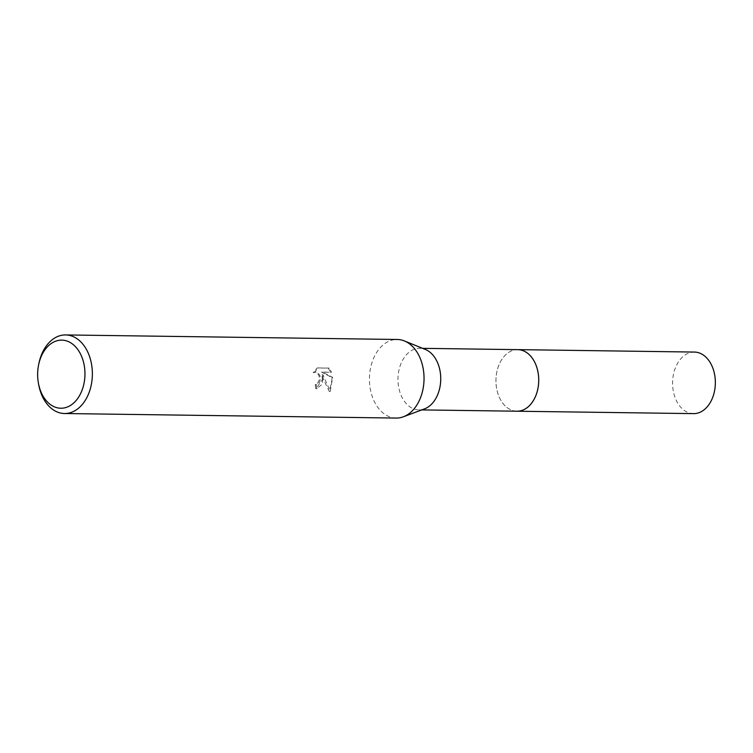 <?xml version="1.0" encoding="UTF-8"?>
<svg xmlns="http://www.w3.org/2000/svg" width="753" height="753" viewBox="0 0 753 753"><rect width="100%" height="100%" fill="white"/><g stroke="black" fill="none" stroke-linecap="round" stroke-linejoin="round"><path stroke-width="0.56" stroke-dasharray="3.77 2.82" d="M516.916 411.204A30.788 21.385 90.8 0 1 505.065 405.811A30.788 21.385 90.8 0 1 495.963 381.743A30.788 21.385 90.8 0 1 505.762 354.71A30.788 21.385 90.8 0 1 517.753 349.646M516.483 411.204A30.788 21.385 90.8 0 1 505.065 405.82A30.788 21.385 90.8 0 1 495.963 381.743A30.788 21.385 90.8 0 1 505.771 354.701A30.788 21.385 90.8 0 1 517.32 349.637M424.532 408.87A30.788 21.385 90.8 0 1 418.932 409.867A30.788 21.385 90.8 0 1 397.979 380.397A30.788 21.385 90.8 0 1 419.769 348.3A30.788 21.385 90.8 0 1 425.351 349.448M396.2 418.066A39.297 27.296 90.8 0 1 369.45 380.453A39.297 27.296 90.8 0 1 397.273 339.481M322.34 379.813L322.011 374.787L323.677 379.832L329.315 391.475L331.951 379.945L331.753 377.404L321.55 372.142L330.586 372.264L328.27 368.142L317.117 367.982L313.192 372.679L315.281 372.038L316.957 372.547L319.15 375.982L319.338 379.766L317.211 383.974L315.234 384.604A39.297 27.296 -89.2 0 0 315.846 388.689L322.34 379.813M38.572 384.068A39.297 27.296 90.8 0 1 37.782 375.907A39.297 27.296 90.8 0 1 38.845 363.661M314.114 372.622L318.077 367.925L329.221 368.076L331.518 372.208L322.482 372.086L332.666 377.347L330.266 391.409L322.924 374.73L322.369 384.058L316.778 388.633A37.989 26.393 90.8 0 1 316.147 384.548L319.197 382.759L320.053 380.745L320.063 375.926L317.888 372.49L315.968 371.991L313.192 372.679M316.147 384.548L315.234 384.604M329.221 368.076L328.27 368.132M318.077 367.925L317.117 367.982M316.778 388.633L315.846 388.689M322.924 374.73L322.011 374.787M331.518 372.208L330.586 372.264M322.482 372.086L321.55 372.142M332.666 377.347L331.753 377.404M330.266 391.419L329.315 391.475M693.541 413.623A30.788 21.385 90.8 0 1 672.58 383.362A30.788 21.385 90.8 0 1 693.268 352.093A30.788 21.385 90.8 0 1 694.388 352.065M516.294 411.194A30.798 21.395 90.8 0 1 495.945 380.491A30.798 21.395 90.8 0 1 516.643 349.656A30.798 21.395 90.8 0 1 517.142 349.637M422.621 348.338L419.769 348.3M315.507 384.595L316.42 384.538M316.298 388.689L317.239 388.623M315.036 372.048L315.968 371.991M421.774 409.905L418.932 409.867"/><path stroke-width="1.13" d="M422.621 348.338L517.753 349.646A30.788 21.385 90.8 0 1 538.715 379.107A30.788 21.385 90.8 0 1 516.916 411.204L421.774 409.905M517.32 349.637A30.788 21.385 90.8 0 1 538.724 379.107A30.788 21.385 90.8 0 1 516.483 411.204M38.572 365.017L38.845 363.661A39.297 27.296 90.8 0 1 65.605 334.934L397.273 339.481A39.297 27.296 90.8 0 1 404.399 340.94L425.351 349.448A30.788 21.385 90.8 0 1 440.731 377.761A30.788 21.385 90.8 0 1 424.532 408.87L403.354 416.795A39.297 27.296 90.8 0 1 396.2 418.066L64.532 413.519A39.297 27.296 90.8 0 1 38.572 384.068L38.337 382.712A34.064 23.663 90.8 0 1 37.65 375.634A34.064 23.663 90.8 0 1 38.572 365.017A34.064 23.663 90.8 0 1 64.25 340.347A34.064 23.663 90.8 0 1 84.948 372.716A34.064 23.663 90.8 0 1 64.551 407.862A34.064 23.663 90.8 0 1 38.337 382.712M404.399 340.94A39.297 27.296 90.8 0 1 424.024 377.093A39.297 27.296 90.8 0 1 403.354 416.795M65.605 334.934A39.297 27.296 90.8 0 1 92.355 372.547A39.297 27.296 90.8 0 1 64.532 413.519M517.142 349.637A30.798 21.395 90.8 0 1 517.763 349.627L694.388 352.065A30.788 21.385 90.8 0 1 715.35 382.336A30.788 21.385 90.8 0 1 694.661 413.604A30.788 21.385 90.8 0 1 693.541 413.623L516.925 411.223A30.798 21.395 90.8 0 1 516.294 411.194M517.763 349.627A30.798 21.395 90.8 0 1 538.743 379.917A30.798 21.395 90.8 0 1 518.045 411.194A30.798 21.395 90.8 0 1 516.925 411.223"/></g></svg>
